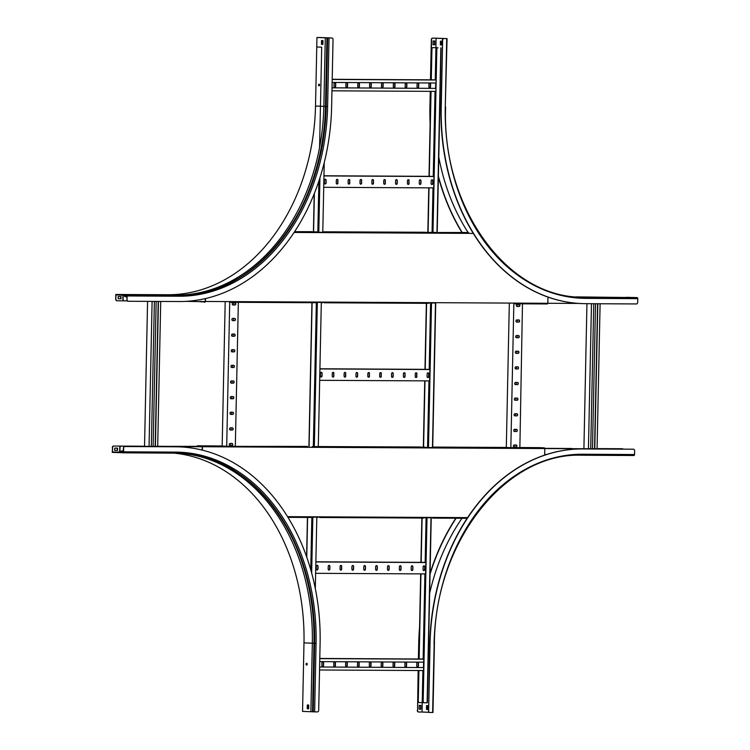 <?xml version="1.0" encoding="UTF-8"?>
<svg xmlns="http://www.w3.org/2000/svg" width="750" height="750" viewBox="0 0 750 750"><rect width="100%" height="100%" fill="white"/><g stroke="black" fill="none" stroke-linecap="round" stroke-linejoin="round"><path stroke-width="1.12" d="M432.909 47.597L433.153 47.606A1.575 1.2 92.4 0 0 431.925 49.181L431.681 49.172A1.575 1.2 -87.6 0 1 432.909 47.597L438.056 47.812A1.575 1.2 92.4 0 0 436.828 49.388L432.984 232.875M433.153 47.606L438.056 47.812M418.912 670.519L418.275 700.978A1.575 1.2 92.4 0 0 419.438 702.562L423.619 702.628M427.191 702.769L424.331 702.769A1.575 1.2 92.4 0 0 424.331 702.769A1.575 1.2 92.4 0 1 423.169 701.184L427.013 517.716M424.266 702.769L424.088 702.759A1.575 1.2 -87.6 0 1 422.925 701.175L423.169 701.184M436.828 49.388L432.731 232.866M431.269 302.972L428.231 447.609M426.769 517.716L422.925 701.175M436.575 49.378A1.575 1.2 -87.6 0 1 437.803 47.803M431.512 302.981L428.484 447.609M419.156 702.553L419.194 702.553A1.575 1.2 -87.6 0 1 418.022 700.969L418.275 700.978M431.681 49.172L431.034 79.809M430.791 91.35L429.019 176.325M428.775 187.856L427.838 232.378M426.356 303.319L424.969 369.337M424.734 380.869L423.337 447.122M421.856 518.053L420.928 562.35M420.684 573.881L418.903 658.978M418.659 670.519L418.022 700.969M431.925 49.181L431.288 79.819M431.044 91.35L429.262 176.325M429.019 187.856L428.091 232.387M426.6 303.319L425.222 369.337M424.978 380.869L423.591 447.131M422.1 518.053L421.172 562.35M420.938 573.881L419.156 658.978M433.912 176.363L323.962 175.762M323.719 187.303L433.678 187.884M337.997 180.431A1.106 0.834 92.4 0 0 336.319 180.422L336.262 182.944A1.106 0.834 92.4 0 0 337.941 182.953L337.744 180.412L337.697 182.944A1.106 0.834 -87.6 0 1 336.928 184.041M326.137 180.366A1.106 0.834 92.4 0 0 324.459 180.356L324.403 182.878A1.106 0.834 92.4 0 0 326.081 182.888L326.137 180.366L325.837 182.878A1.106 0.834 -87.6 0 1 325.069 183.975M323.953 175.931L433.912 176.512M349.847 180.488A1.106 0.834 92.4 0 0 348.178 180.478L348.122 183.009A1.106 0.834 92.4 0 0 349.8 183.019L349.603 180.478L349.547 183.009A1.106 0.834 -87.6 0 1 348.788 184.097M361.706 180.553A1.106 0.834 92.4 0 0 360.038 180.544L359.981 183.075A1.106 0.834 92.4 0 0 361.659 183.075L361.462 180.544L361.406 183.066A1.106 0.834 -87.6 0 1 360.647 184.162M373.566 180.619A1.106 0.834 92.4 0 0 371.887 180.609L371.841 183.131A1.106 0.834 92.4 0 0 373.519 183.141L373.322 180.609L373.266 183.131A1.106 0.834 -87.6 0 1 372.506 184.228M385.425 180.675A1.106 0.834 92.4 0 0 383.747 180.666L383.7 183.197A1.106 0.834 92.4 0 0 385.378 183.206L385.181 180.666L385.125 183.197A1.106 0.834 -87.6 0 1 384.366 184.284M397.284 180.741A1.106 0.834 92.4 0 0 395.606 180.731L395.559 183.262A1.106 0.834 92.4 0 0 397.238 183.272L397.284 180.741L396.984 183.253A1.106 0.834 -87.6 0 1 396.225 184.35M409.144 180.806A1.106 0.834 92.4 0 0 407.466 180.797L407.419 183.319A1.106 0.834 92.4 0 0 409.097 183.328L408.9 180.797L408.844 183.319A1.106 0.834 -87.6 0 1 408.084 184.416M421.003 180.862A1.106 0.834 92.4 0 0 419.325 180.853L419.278 183.384A1.106 0.834 92.4 0 0 420.947 183.394L421.003 180.862L420.703 183.384A1.106 0.834 -87.6 0 1 419.944 184.472M432.863 180.928A1.106 0.834 92.4 0 0 431.184 180.919L431.137 183.45A1.106 0.834 92.4 0 0 432.806 183.459L432.863 180.928L432.562 183.441A1.106 0.834 -87.6 0 1 431.803 184.537M337.078 179.325A1.106 0.834 -87.6 0 1 337.744 180.412M325.219 179.259A1.106 0.834 -87.6 0 1 325.884 180.356M348.938 179.391A1.106 0.834 -87.6 0 1 349.603 180.478M360.797 179.447A1.106 0.834 -87.6 0 1 361.462 180.544M372.656 179.512A1.106 0.834 -87.6 0 1 373.322 180.609M384.516 179.578A1.106 0.834 -87.6 0 1 385.181 180.666M396.375 179.634A1.106 0.834 -87.6 0 1 397.041 180.731M408.225 179.7A1.106 0.834 -87.6 0 1 408.9 180.797M420.084 179.766A1.106 0.834 -87.6 0 1 420.759 180.853M431.944 179.831A1.106 0.834 -87.6 0 1 432.619 180.919M435.938 79.856L332.203 79.294M435.628 88.369L435.741 83.006M332.137 82.453L435.872 83.006M332.203 79.453L435.938 80.006M334.819 82.641A1.106 0.834 -87.6 0 1 335.484 83.728L335.438 86.259A1.106 0.834 -87.6 0 1 334.669 87.347M346.678 82.697A1.106 0.834 -87.6 0 1 347.344 83.794L347.288 86.316A1.106 0.834 -87.6 0 1 346.528 87.412M358.538 82.763A1.106 0.834 -87.6 0 1 359.203 83.859L359.147 86.381A1.106 0.834 -87.6 0 1 358.387 87.478M370.397 82.828A1.106 0.834 -87.6 0 1 371.062 83.916L371.006 86.447A1.106 0.834 -87.6 0 1 370.247 87.534M382.256 82.884A1.106 0.834 -87.6 0 1 382.922 83.981L382.866 86.503A1.106 0.834 -87.6 0 1 382.106 87.6M394.116 82.95A1.106 0.834 -87.6 0 1 394.781 84.047L394.725 86.569A1.106 0.834 -87.6 0 1 393.966 87.666M405.966 83.016A1.106 0.834 -87.6 0 1 406.641 84.103L406.584 86.634A1.106 0.834 -87.6 0 1 405.825 87.722M417.825 83.081A1.106 0.834 -87.6 0 1 418.5 84.169L418.444 86.691A1.106 0.834 -87.6 0 1 417.684 87.787M429.684 83.138A1.106 0.834 -87.6 0 1 430.359 84.234L430.303 86.756A1.106 0.834 -87.6 0 1 429.544 87.853M331.959 90.825L435.694 91.378M332.025 87.825L435.759 88.378L332.025 87.816M335.681 86.269L335.728 83.737A1.106 0.834 92.4 0 0 334.059 83.728L334.003 86.259A1.106 0.834 92.4 0 0 335.681 86.269L335.438 86.259M345.863 86.316A1.106 0.834 92.4 0 0 347.541 86.325L347.587 83.803A1.106 0.834 92.4 0 0 345.919 83.794L345.863 86.316M357.722 86.381A1.106 0.834 92.4 0 0 359.4 86.391L359.447 83.869A1.106 0.834 92.4 0 0 357.778 83.859L357.722 86.381M369.581 86.447A1.106 0.834 92.4 0 0 371.259 86.456L371.306 83.925A1.106 0.834 92.4 0 0 369.628 83.916L369.581 86.447M381.441 86.513A1.106 0.834 92.4 0 0 383.119 86.522L383.166 83.991A1.106 0.834 92.4 0 0 381.488 83.981L381.441 86.513M393.3 86.569A1.106 0.834 92.4 0 0 394.978 86.578L395.025 84.056A1.106 0.834 92.4 0 0 393.347 84.047L393.3 86.569M405.159 86.634A1.106 0.834 92.4 0 0 406.837 86.644L406.884 84.112A1.106 0.834 92.4 0 0 405.206 84.103L405.159 86.634M417.019 86.7A1.106 0.834 92.4 0 0 418.688 86.709L418.744 84.178A1.106 0.834 92.4 0 0 417.066 84.169L417.019 86.7M428.878 86.756A1.106 0.834 92.4 0 0 430.547 86.766L430.603 84.244A1.106 0.834 92.4 0 0 428.925 84.234L428.878 86.756M429.872 369.375L319.922 368.775M319.678 380.316L429.628 380.897M333.947 373.444A1.106 0.834 92.4 0 0 332.269 373.434L332.222 375.956A1.106 0.834 92.4 0 0 333.9 375.966L333.703 373.434L333.647 375.956A1.106 0.834 -87.6 0 1 332.887 377.053M322.087 373.378A1.106 0.834 92.4 0 0 320.409 373.369L320.363 375.9A1.106 0.834 92.4 0 0 322.041 375.909L322.087 373.378L321.788 375.891A1.106 0.834 -87.6 0 1 321.028 376.988M319.913 368.944L429.872 369.525M345.806 373.5A1.106 0.834 92.4 0 0 344.128 373.491L344.081 376.022A1.106 0.834 92.4 0 0 345.759 376.031L345.562 373.491L345.506 376.022A1.106 0.834 -87.6 0 1 344.747 377.109M357.666 373.566A1.106 0.834 92.4 0 0 355.988 373.556L355.941 376.088A1.106 0.834 92.4 0 0 357.619 376.097L357.666 373.566L357.366 376.078A1.106 0.834 -87.6 0 1 356.606 377.175M369.525 373.631A1.106 0.834 92.4 0 0 367.847 373.622L367.8 376.144A1.106 0.834 92.4 0 0 369.469 376.153L369.281 373.622L369.225 376.144A1.106 0.834 -87.6 0 1 368.466 377.241M381.384 373.688A1.106 0.834 92.4 0 0 379.706 373.688L379.659 376.209A1.106 0.834 92.4 0 0 381.328 376.219L381.141 373.678L381.084 376.209A1.106 0.834 -87.6 0 1 380.325 377.297M393.244 373.753A1.106 0.834 92.4 0 0 391.566 373.744L391.509 376.275A1.106 0.834 92.4 0 0 393.188 376.284L393.244 373.753L392.944 376.275A1.106 0.834 -87.6 0 1 392.184 377.362M405.103 373.819A1.106 0.834 92.4 0 0 403.425 373.809L403.369 376.331A1.106 0.834 92.4 0 0 405.047 376.341L405.103 373.819L404.803 376.331A1.106 0.834 -87.6 0 1 404.044 377.428M416.962 373.884A1.106 0.834 92.4 0 0 415.284 373.875L415.228 376.397A1.106 0.834 92.4 0 0 416.906 376.406L416.719 373.866L416.663 376.397A1.106 0.834 -87.6 0 1 415.903 377.494M428.822 373.941A1.106 0.834 92.4 0 0 427.144 373.931L427.087 376.462A1.106 0.834 92.4 0 0 428.766 376.472L428.822 373.941L428.522 376.462A1.106 0.834 -87.6 0 1 427.762 377.55M333.038 372.338A1.106 0.834 -87.6 0 1 333.703 373.434M321.178 372.272A1.106 0.834 -87.6 0 1 321.844 373.369M344.897 372.403A1.106 0.834 -87.6 0 1 345.562 373.491M356.747 372.469A1.106 0.834 -87.6 0 1 357.422 373.556M368.606 372.525A1.106 0.834 -87.6 0 1 369.281 373.622M380.466 372.591A1.106 0.834 -87.6 0 1 381.141 373.678M392.325 372.656A1.106 0.834 -87.6 0 1 393 373.744M404.184 372.712A1.106 0.834 -87.6 0 1 404.859 373.809M416.044 372.778A1.106 0.834 -87.6 0 1 416.719 373.866M427.903 372.844A1.106 0.834 -87.6 0 1 428.569 373.931M425.831 562.388L315.872 561.797M315.637 573.328L425.587 573.909M329.906 566.456A1.106 0.834 92.4 0 0 328.228 566.447L328.172 568.969A1.106 0.834 92.4 0 0 329.85 568.978L329.906 566.456L329.606 568.969A1.106 0.834 -87.6 0 1 328.847 570.066M318.047 566.391A1.106 0.834 92.4 0 0 316.369 566.381L316.322 568.913A1.106 0.834 92.4 0 0 317.991 568.922L318.047 566.391L317.747 568.913A1.106 0.834 -87.6 0 1 316.988 570M315.872 561.956L425.831 562.537M341.766 566.522A1.106 0.834 92.4 0 0 340.087 566.512L340.031 569.034A1.106 0.834 92.4 0 0 341.709 569.044L341.522 566.503L341.466 569.034A1.106 0.834 -87.6 0 1 340.706 570.131M353.625 566.578A1.106 0.834 92.4 0 0 351.947 566.569L351.891 569.1A1.106 0.834 92.4 0 0 353.569 569.109L353.625 566.578L353.325 569.1A1.106 0.834 -87.6 0 1 352.566 570.188M365.484 566.644A1.106 0.834 92.4 0 0 363.806 566.634L363.75 569.156A1.106 0.834 92.4 0 0 365.428 569.166L365.484 566.644L365.184 569.156A1.106 0.834 -87.6 0 1 364.425 570.253M377.344 566.709A1.106 0.834 92.4 0 0 375.666 566.7L375.609 569.222A1.106 0.834 92.4 0 0 377.288 569.231L377.344 566.709L377.044 569.222A1.106 0.834 -87.6 0 1 376.284 570.319M389.203 566.766A1.106 0.834 92.4 0 0 387.525 566.756L387.469 569.288A1.106 0.834 92.4 0 0 389.147 569.297L389.203 566.766L388.903 569.288A1.106 0.834 -87.6 0 1 388.144 570.375M401.062 566.831A1.106 0.834 92.4 0 0 399.384 566.822L399.328 569.353A1.106 0.834 92.4 0 0 401.006 569.353L401.062 566.831L400.763 569.344A1.106 0.834 -87.6 0 1 399.994 570.441M412.922 566.897A1.106 0.834 92.4 0 0 411.244 566.887L411.188 569.409A1.106 0.834 92.4 0 0 412.866 569.419L412.922 566.897L412.622 569.409A1.106 0.834 -87.6 0 1 411.853 570.506M424.781 566.953A1.106 0.834 92.4 0 0 423.103 566.944L423.047 569.475A1.106 0.834 92.4 0 0 424.725 569.484L424.781 566.953L424.481 569.475A1.106 0.834 -87.6 0 1 423.712 570.562M328.988 565.35A1.106 0.834 -87.6 0 1 329.662 566.447M317.128 565.294A1.106 0.834 -87.6 0 1 317.803 566.381M340.847 565.416A1.106 0.834 -87.6 0 1 341.522 566.503M352.706 565.481A1.106 0.834 -87.6 0 1 353.381 566.569M364.566 565.538A1.106 0.834 -87.6 0 1 365.231 566.634M376.425 565.603A1.106 0.834 -87.6 0 1 377.091 566.7M388.284 565.669A1.106 0.834 -87.6 0 1 388.95 566.756M400.144 565.725A1.106 0.834 -87.6 0 1 400.809 566.822M412.003 565.791A1.106 0.834 -87.6 0 1 412.669 566.887M423.863 565.856A1.106 0.834 -87.6 0 1 424.528 566.944M319.594 147.347L321.694 47.184L317.456 47.006M324.234 162.562L322.781 232.284M321.309 302.391L318.281 447.028M316.809 517.134L315.309 588.562M423.806 659.025L319.781 658.453M423.497 667.528L423.609 662.175M319.716 661.622L423.741 662.175M319.781 658.622L423.806 659.175M322.688 661.809A1.106 0.834 -87.6 0 1 323.353 662.897L323.297 665.428A1.106 0.834 -87.6 0 1 322.538 666.516M334.547 661.866A1.106 0.834 -87.6 0 1 335.212 662.962L335.156 665.484A1.106 0.834 -87.6 0 1 334.397 666.581M346.406 661.931A1.106 0.834 -87.6 0 1 347.072 663.019L347.016 665.55A1.106 0.834 -87.6 0 1 346.256 666.647M358.266 661.997A1.106 0.834 -87.6 0 1 358.931 663.084L358.875 665.616A1.106 0.834 -87.6 0 1 358.116 666.703M370.125 662.053A1.106 0.834 -87.6 0 1 370.791 663.15L370.734 665.672A1.106 0.834 -87.6 0 1 369.975 666.769M381.975 662.119A1.106 0.834 -87.6 0 1 382.65 663.216L382.594 665.737A1.106 0.834 -87.6 0 1 381.834 666.834M393.834 662.184A1.106 0.834 -87.6 0 1 394.509 663.272L394.453 665.803A1.106 0.834 -87.6 0 1 393.694 666.891M405.694 662.241A1.106 0.834 -87.6 0 1 406.369 663.337L406.312 665.859A1.106 0.834 -87.6 0 1 405.553 666.956M417.553 662.306A1.106 0.834 -87.6 0 1 418.228 663.403L418.172 665.925A1.106 0.834 -87.6 0 1 417.413 667.022M319.537 669.994L423.562 670.547M319.603 666.994L423.628 667.547L319.603 666.984M323.55 665.438L323.597 662.906A1.106 0.834 92.4 0 0 321.928 662.897L321.872 665.428A1.106 0.834 92.4 0 0 323.55 665.438L323.297 665.428M333.731 665.484A1.106 0.834 92.4 0 0 335.409 665.494L335.456 662.972A1.106 0.834 92.4 0 0 333.778 662.962L333.731 665.484M345.591 665.55A1.106 0.834 92.4 0 0 347.269 665.559L347.316 663.038A1.106 0.834 92.4 0 0 345.637 663.028L345.591 665.55M357.45 665.616A1.106 0.834 92.4 0 0 359.128 665.625L359.175 663.094A1.106 0.834 92.4 0 0 357.497 663.084L357.45 665.616M369.309 665.672A1.106 0.834 92.4 0 0 370.988 665.681L371.034 663.159A1.106 0.834 92.4 0 0 369.356 663.15L369.309 665.672M381.169 665.737A1.106 0.834 92.4 0 0 382.847 665.747L382.894 663.225A1.106 0.834 92.4 0 0 381.216 663.216L381.169 665.737M393.028 665.803A1.106 0.834 92.4 0 0 394.697 665.812L394.753 663.281A1.106 0.834 92.4 0 0 393.075 663.272L393.028 665.803M404.887 665.869A1.106 0.834 92.4 0 0 406.556 665.869L406.613 663.347A1.106 0.834 92.4 0 0 404.934 663.337L404.887 665.869M416.737 665.925A1.106 0.834 92.4 0 0 418.416 665.934L418.472 663.413A1.106 0.834 92.4 0 0 416.794 663.403L416.737 665.925M594.291 297.103L592.762 297.084L594.291 297.103M432.553 38.1L432.806 38.109A1.575 1.2 92.4 0 0 431.569 39.684L431.325 39.675A1.575 1.2 -87.6 0 1 432.553 38.1L443.878 38.578A1.575 1.2 92.4 0 0 442.641 40.153L441.244 107.1A195.872 148.491 92.4 0 0 581.531 303.581A195.872 148.491 92.4 0 0 585.675 303.675L636.469 303.947A1.575 1.2 92.4 0 0 637.697 302.372L637.772 298.65A1.013 0.656 90.3 0 0 637.134 297.609L637.022 297.6A0.853 0.553 90.3 0 1 637.022 297.6A0.853 0.553 90.3 0 0 636.994 297.6M442.641 40.153L441 107.091A195.872 148.491 92.4 0 0 581.287 303.572A195.872 148.491 92.4 0 0 581.409 303.572M446.456 38.578L443.625 38.569L446.456 38.578M444.441 38.475L443.841 38.569M432.806 38.109L444.066 38.466M431.569 39.684L430.734 79.809M430.491 91.35L430.172 106.631A195.872 148.491 92.4 0 0 430.209 119.175M431.325 39.675L430.481 79.809M430.247 91.35L429.919 106.622A195.872 148.491 92.4 0 0 430.125 123.487M438.366 177.028A195.872 148.491 92.4 0 0 461.916 232.453M438.384 176.184A195.872 148.491 92.4 0 0 462.15 232.453M634.856 297.591L575.916 296.887M438.788 157.088A189.928 143.991 92.4 0 0 468.094 232.491M442.397 40.144A1.575 1.2 -87.6 0 1 443.625 38.569M440.438 41.156L440.353 44.944L441.797 45.009L441.872 41.212L440.438 41.156M436.106 38.128L435.909 47.616M434.775 40.959L433.106 40.959L433.022 44.747L434.7 44.756L434.775 40.959M634.819 297.506L582.863 297.3M626.072 297.328L630.394 297.403L626.072 297.328M434.531 40.959L434.456 44.747L433.022 44.737M579.975 297.188A189.553 143.7 92.4 0 0 582.825 297.234L577.144 297M441.797 44.991L440.644 44.944L440.719 41.166M319.069 84.131A0.872 0.562 -89.7 0 0 319.05 85.866A0.872 0.562 -89.7 0 0 319.069 84.131M155.409 294.816L153.975 294.769L155.409 294.816M117.066 300.797L116.888 300.787A1.575 1.2 -87.6 0 1 115.725 299.203L115.819 294.469L124.162 294.825L125.062 296.278L125.972 295.144A0.853 0.553 90.3 0 1 126.356 294.909L126.478 294.919A1.013 0.656 90.3 0 1 127.116 295.959L127.041 299.681A1.575 1.2 92.4 0 0 128.203 301.266L178.997 301.537A195.872 148.491 92.4 0 0 331.631 106.528L333.038 39.581A1.575 1.2 92.4 0 0 331.866 37.997L331.622 37.988A1.575 1.2 -87.6 0 1 331.688 37.988M124.294 295.078L124.622 296.334A0.853 0.553 -89.7 0 0 125.447 296.428L126.347 295.294L126.872 295.95L127.041 299.681M178.331 295.191A0.853 0.553 90.3 0 1 178.341 295.191L126.356 294.909A0.853 0.553 90.3 0 1 126.366 294.909L178.472 295.191A189.553 143.7 92.4 0 0 326.184 106.481L327.619 37.95L331.866 37.997M115.725 299.203L116.062 294.862L124.097 295.312M115.969 299.213A1.575 1.2 92.4 0 0 117.131 300.797L124.013 300.834A1.575 1.2 -87.6 0 1 122.869 299.25L123.112 299.259A1.575 1.2 92.4 0 0 124.275 300.844L124.003 300.834M321.853 44.334L321.928 40.556M321.281 37.669A1.575 1.2 92.4 0 0 320.831 37.528L316.959 37.5L315.516 106.031A189.553 143.7 -87.6 0 1 167.803 294.741L176.147 295.097A189.553 143.7 92.4 0 0 323.859 106.378L325.866 106.425M320.55 37.519A1.575 1.2 -87.6 0 1 320.578 37.519L320.831 37.528A1.575 1.2 92.4 0 0 320.794 37.528L331.903 37.997M275.587 246.806A190.8 144.656 92.4 0 0 325.491 106.416L326.934 37.884L316.959 37.5M326.925 37.875L327.619 37.95M322.884 44.391L322.969 40.594L321.525 40.538L321.45 44.325L322.884 44.391L321.731 44.325L321.816 40.547M127.922 301.256L127.959 301.256A1.575 1.2 -87.6 0 1 126.797 299.672M118.181 296.541L118.134 298.753L121.013 298.772L121.059 296.559L118.181 296.541M325.294 37.847L323.859 106.378L315.516 106.031M115.819 294.469L167.803 294.741M120.806 296.559L120.759 298.762L118.134 298.744M124.162 294.825L176.194 295.181M122.606 294.675L126.919 294.75L122.606 294.675M581.878 455.231A1.013 0.656 -89.7 0 0 581.897 455.231L633.872 455.503A1.013 0.656 -89.7 0 0 634.547 454.528L634.622 450.797A1.575 1.2 92.4 0 0 633.459 449.213L582.675 448.941A195.872 148.491 92.4 0 0 430.031 643.95L428.634 710.897A1.575 1.2 92.4 0 0 429.797 712.481L432.731 712.472M633.459 449.213L633.216 449.203A1.575 1.2 -87.6 0 1 633.244 449.203L582.422 448.931A195.872 148.491 92.4 0 0 429.788 643.941L428.634 710.897M623.175 449.147A1.575 1.2 92.4 0 0 622.425 448.744L597.066 448.612L622.144 448.734A1.575 1.2 -87.6 0 1 622.209 448.734M569.288 448.472A195.872 148.491 92.4 0 1 571.35 448.472L544.781 448.35L571.594 448.481A195.872 148.491 92.4 0 0 570.103 448.481M455.822 518.231A195.872 148.491 92.4 0 0 430.069 573.3M419.569 627.188A195.872 148.491 92.4 0 0 418.716 643.472L418.387 658.978M456.075 518.231A195.872 148.491 92.4 0 0 430.05 574.163M419.475 631.734A195.872 148.491 92.4 0 0 418.959 643.481L418.641 658.978M418.144 670.509L417.562 710.438A1.575 1.2 92.4 0 0 418.725 712.022L422.034 712.031L422.231 702.581M418.397 670.519L417.562 710.438M429.056 712.331L422.034 712.031M429.516 712.472L429.553 712.472A1.575 1.2 -87.6 0 1 428.381 710.887M426.553 705.591L426.469 709.378L427.913 709.444L427.997 705.647L426.553 705.591M462 518.269A189.928 143.991 92.4 0 0 429.647 593.306M420.816 709.191L420.9 705.394L419.222 705.384L419.147 709.181L420.816 709.191L419.147 709.172M427.913 709.425L426.759 709.378L426.844 705.6M420.656 705.394L420.572 709.181M418.659 712.013L418.481 712.013A1.575 1.2 -87.6 0 1 417.309 710.419M307.2 664.191A0.872 0.562 -89.7 0 0 306.066 664.144A0.872 0.562 -89.7 0 0 307.2 664.191M306.778 663.328A0.872 0.562 -89.7 0 0 306.769 665.006M178.772 453.178C253.884 453.853 318.272 543.9 314.325 643.303L312.891 711.834L317.466 711.9A1.575 1.2 92.4 0 0 318.694 710.325L320.1 643.378A195.872 148.491 92.4 0 0 179.812 446.897A195.872 148.491 92.4 0 0 175.669 446.803L124.875 446.531A1.575 1.2 92.4 0 0 123.647 448.106L123.394 448.097A1.575 1.2 -87.6 0 1 124.631 446.522L124.875 446.531M173.456 453.084A189.553 143.7 -87.6 0 1 303.984 642.881L302.55 711.403L312.891 711.797M307.65 708.759L307.725 704.981M165.778 446.344A195.872 148.491 92.4 0 0 164.344 446.325L157.697 446.288L164.344 446.325M144.534 446.222L113.803 446.062A1.575 1.2 92.4 0 0 112.575 447.638L112.481 451.997L119.662 452.034L119.756 447.675A1.575 1.2 -87.6 0 1 120.994 446.1L121.237 446.109A1.575 1.2 92.4 0 0 120.009 447.684L119.925 451.669L120.844 451.669L119.925 451.669M120.994 446.1L113.803 446.062M112.575 447.638L112.228 452.362L122.55 452.728M120.562 452.719L120.525 452.222L112.481 451.997M120.703 452.475L121.509 451.331L122.381 452.541A0.853 0.553 -89.7 0 0 122.775 452.812L122.888 452.812A1.013 0.656 -89.7 0 0 123.563 451.828L123.647 448.106M120.506 452.25L119.016 452.194L120.534 452.203L121.097 451.238A0.853 0.553 90.3 0 1 121.912 451.219L122.775 452.428L123.319 451.819L123.394 448.097M179.691 446.897A195.872 148.491 92.4 0 0 179.559 446.887A195.872 148.491 92.4 0 0 175.416 446.794L124.631 446.522M308.681 708.816L308.766 705.028L307.322 704.972L307.238 708.759L308.681 708.816L307.528 708.759L307.613 704.981M114.675 450.338L117.544 450.347L117.591 448.134L114.722 448.125L114.675 450.338L117.544 450.347M117.347 448.134L117.3 450.338M112.322 447.628A1.575 1.2 -87.6 0 1 113.559 446.053M310.894 711.759L312.328 643.228A189.553 143.7 92.4 0 0 177.797 453.141M547.969 297.094L547.837 303.281L578.756 303.431M547.959 297.328L548.663 297.338M616.256 448.903A1.575 1.2 92.4 0 0 615.712 448.734L615.469 448.716A1.575 1.2 -87.6 0 1 615.534 448.725L615.75 448.734M615.469 448.716L597.066 448.622L615.712 448.734M544.669 454.472L546.609 454.481M621.188 449.137A1.575 1.2 92.4 0 0 620.616 448.941L620.363 448.922A1.575 1.2 -87.6 0 1 620.438 448.931M541.341 447.731L519.459 447.609L543.019 447.778L544.359 447.834L544.8 448.547L620.4 448.931M544.659 455.119L544.8 448.547L620.363 448.922M597.581 303.741L594.544 448.791M597.825 303.741L594.788 448.791M600.103 303.75L597.066 448.8M586.95 303.684L583.913 448.734M591.478 303.703L588.441 448.753M593.756 303.722L590.719 448.772M592.491 448.781L595.528 303.731M509.316 303.75L506.306 447.544M513.844 303.778L510.834 447.656L519.459 447.684M518.738 322.134A1.106 0.834 92.4 0 0 518.784 319.922L516.863 319.913A1.106 0.834 92.4 0 0 516.797 322.125L516.712 322.116M519.066 306.506A1.106 0.834 92.4 0 0 519.113 304.294L517.191 304.284A1.106 0.834 92.4 0 0 517.125 306.497L517.041 306.488M522.478 303.459L519.862 448.097M518.409 337.772A1.106 0.834 92.4 0 0 518.456 335.559L516.534 335.55A1.106 0.834 92.4 0 0 516.487 337.762L516.384 337.744M518.081 353.4A1.106 0.834 92.4 0 0 518.128 351.188L516.206 351.178A1.106 0.834 92.4 0 0 516.141 353.391L516.056 353.381M517.753 369.028A1.106 0.834 92.4 0 0 517.8 366.825L515.878 366.816A1.106 0.834 92.4 0 0 515.812 369.019L515.728 369.009M517.425 384.666A1.106 0.834 92.4 0 0 517.472 382.453L515.55 382.444A1.106 0.834 92.4 0 0 515.513 384.656L515.4 384.647M517.097 400.294A1.106 0.834 92.4 0 0 517.144 398.081L515.231 398.072A1.106 0.834 92.4 0 0 515.184 400.284L515.072 400.275M516.769 415.931A1.106 0.834 92.4 0 0 516.816 413.719L514.903 413.709A1.106 0.834 92.4 0 0 514.856 415.912L514.744 415.903M516.441 431.559A1.106 0.834 92.4 0 0 516.487 429.347L514.575 429.337A1.106 0.834 92.4 0 0 514.528 431.55L514.416 431.541M516.112 447.188A1.106 0.834 92.4 0 0 516.159 444.984L514.247 444.966A1.106 0.834 92.4 0 0 514.2 447.178L514.087 447.169M514.894 447.178L514.941 444.975M515.222 431.541L515.269 429.337M515.55 415.912L515.597 413.709M515.878 400.284L515.925 398.081M516.206 384.647L516.253 382.444M516.534 369.019L516.581 366.816M516.863 353.381L516.909 351.188M517.191 337.753L517.238 335.55M517.519 322.125L517.566 319.922M517.847 306.488L517.894 304.284M518.644 319.922A1.106 0.834 -87.6 0 1 518.484 322.125M518.972 304.294A1.106 0.834 -87.6 0 1 518.812 306.497M518.316 335.559A1.106 0.834 -87.6 0 1 518.156 337.753M517.987 351.188A1.106 0.834 -87.6 0 1 517.828 353.391M517.659 366.825A1.106 0.834 -87.6 0 1 517.509 369.019M517.331 382.453A1.106 0.834 -87.6 0 1 517.181 384.656M517.003 398.081A1.106 0.834 -87.6 0 1 516.853 400.284M516.675 413.719A1.106 0.834 -87.6 0 1 516.525 415.912M516.347 429.347A1.106 0.834 -87.6 0 1 516.197 431.55M516.019 444.984A1.106 0.834 -87.6 0 1 515.869 447.178M120.609 452.072L119.662 452.034M125.278 446.522A1.575 1.2 -87.6 0 1 125.888 446.306L126.131 446.325A1.575 1.2 92.4 0 0 125.531 446.531M202.125 450.094L202.2 446.719L125.888 446.306M307.444 446.4L126.131 446.325M202.162 446.531L157.697 446.297L202.162 446.541L197.053 446.503L198.6 446.259L197.278 445.819L196.809 446.494M144.534 446.241L121.237 446.109M122.869 299.25L122.953 295.153M123.112 299.259L123.197 295.284L124.106 295.322M127.181 300.863L124.275 300.844M203.691 301.706L186.009 301.359M151.341 446.447L154.378 301.406M149.062 446.428L152.1 301.397M144.534 446.409L147.572 301.369M157.688 446.475L160.725 301.444M155.409 446.466L158.447 301.425M155.166 446.466L158.203 301.425M156.159 301.416L153.122 446.456M233.756 302.775L233.709 304.978M233.428 318.412L233.381 320.616M233.1 334.041L233.053 336.244M232.772 349.678L232.725 351.872M232.444 365.306L232.397 367.509M232.116 380.934L232.078 383.137M231.797 396.572L231.75 398.775M231.469 412.2L231.422 414.403M231.141 427.828L231.094 430.031M230.812 443.466L230.766 445.669M235.322 446.194L238.341 302.316M230.438 427.828A1.106 0.834 92.4 0 0 230.391 430.041L232.312 430.05A1.106 0.834 92.4 0 0 232.378 427.838L230.438 427.828M230.109 443.456A1.106 0.834 92.4 0 0 230.062 445.669L231.984 445.678A1.106 0.834 92.4 0 0 232.05 443.475L230.109 443.456M226.697 446.194L229.716 302.241M230.766 412.2A1.106 0.834 92.4 0 0 230.719 414.403L232.641 414.422A1.106 0.834 92.4 0 0 232.706 412.209L230.766 412.2M231.094 396.562A1.106 0.834 92.4 0 0 231.047 398.775L232.959 398.784A1.106 0.834 92.4 0 0 233.034 396.572L231.094 396.562M231.422 380.934A1.106 0.834 92.4 0 0 231.375 383.147L233.287 383.156A1.106 0.834 92.4 0 0 233.362 380.944L231.422 380.934M231.75 365.306A1.106 0.834 92.4 0 0 231.703 367.509L233.616 367.519A1.106 0.834 92.4 0 0 233.691 365.316L231.75 365.306M232.078 349.669A1.106 0.834 92.4 0 0 232.031 351.881L233.944 351.891A1.106 0.834 92.4 0 0 234.019 349.678L232.078 349.669M232.406 334.041A1.106 0.834 92.4 0 0 232.359 336.253L234.272 336.262A1.106 0.834 92.4 0 0 234.347 334.05L232.406 334.041M232.734 318.403A1.106 0.834 92.4 0 0 232.688 320.616L234.6 320.625A1.106 0.834 92.4 0 0 234.675 318.412L232.734 318.403M233.062 302.775A1.106 0.834 92.4 0 0 233.016 304.988L234.928 304.997A1.106 0.834 92.4 0 0 234.994 302.784L233.062 302.775M222.169 445.969L225.178 302.25M232.219 427.838A1.106 0.834 -87.6 0 1 232.059 430.041L230.287 430.031M231.891 443.466A1.106 0.834 -87.6 0 1 231.731 445.669L229.959 445.659M232.547 412.209A1.106 0.834 -87.6 0 1 232.387 414.403L230.616 414.394M232.875 396.572A1.106 0.834 -87.6 0 1 232.716 398.775L230.944 398.766M233.194 380.944A1.106 0.834 -87.6 0 1 233.044 383.147L231.272 383.137M233.522 365.316A1.106 0.834 -87.6 0 1 233.372 367.509L231.591 367.5M233.85 349.678A1.106 0.834 -87.6 0 1 233.7 351.881L231.919 351.872M234.178 334.05A1.106 0.834 -87.6 0 1 234.028 336.244L232.247 336.234M234.506 318.412A1.106 0.834 -87.6 0 1 234.356 320.616L232.575 320.606M234.834 302.784A1.106 0.834 -87.6 0 1 234.684 304.988L232.903 304.978M203.681 302.091L205.031 302.147L205.491 301.472L205.547 298.538M237.806 302.297L229.575 302.269M322.734 302.4L238.453 302.316M435.863 303L324.075 302.775L428.325 303.328M522.469 303.806L513.966 303.778M205.491 301.472L547.837 303.281L547.378 303.956L522.834 303.825L547.369 303.956M203.859 301.669L205.181 301.678L203.859 301.669M205.303 298.594L205.237 301.453M322.725 302.719L321.3 302.653M437.213 232.444L324.384 231.816L425.062 232.256M311.944 231.666L294.6 231.656L317.081 232.256L325.941 232.303L324.216 231.853M325.603 232.303L324.206 232.228M438.722 232.903L437.203 232.828M322.791 231.788L323.831 231.825M468.553 232.491L438.675 232.509M420.572 447L319.884 446.559L432.703 447.562M312.188 446.606L319.716 446.597M202.378 450.15L202.444 446.737L202.012 446.016L200.672 445.959M434.231 447.638L432.834 447.572M321.103 447.047L319.706 446.972M235.463 446.588L234.787 446.55M200.662 446.344L198.6 446.259M509.616 447.6L432.712 447.15L507.553 447.506M318.291 446.531L319.331 446.569M235.416 446.194L234.787 446.166M310.716 517.463L287.991 517.35L317.85 517.144M431.363 517.744L319.584 517.509L423.844 518.062M197.278 445.819L221.822 445.95L198.609 445.875M506.203 447.45L432.712 447.066L506.306 447.459M539.606 447.628L519.459 447.525L541.341 447.712M319.322 446.925L318.281 446.906M317.85 517.416L316.809 517.388M199.866 301.425L201.628 301.997M200.137 301.434L205.219 301.594M201.638 301.622L200.297 301.566M323.822 232.191L322.781 232.162M440.831 47.831L436.959 232.894M435.487 303L432.459 447.628M430.988 517.734L427.116 702.788M435.938 47.625L435.262 79.837M435.019 91.369L433.238 176.344M432.994 187.875L432.056 232.866M430.584 302.972L429.197 369.356M428.953 380.887L427.556 447.609M426.084 517.716L425.156 562.369M424.913 573.909L423.131 659.006M422.887 670.538L422.213 702.581M436.378 47.634L435.703 79.847M435.469 91.378L433.688 176.353M433.444 187.884L432.497 232.866M431.034 302.972L429.637 369.366M429.403 380.897L428.006 447.609M426.534 517.716L425.597 562.378M425.353 573.909L423.572 659.016M423.328 670.538L422.662 702.591M314.391 193.322L313.584 231.731M312.103 302.709L309.084 446.475M307.603 517.453L306.769 557.203M318.891 180.984L317.822 232.266M316.35 302.372L313.322 447M311.85 517.106L310.753 569.738M319.941 177.769L318.797 232.266M317.334 302.372L314.306 447.009M312.834 517.116L311.663 573.009M439.838 106.875L441 106.922M581.025 297.234L585.019 297.328A0.853 0.553 90.3 0 1 585.037 297.328L585.15 297.338A1.013 0.656 90.3 0 1 585.788 298.369L637.772 298.65M445.378 107.1L445.622 107.109C441.675 206.531 506.062 296.569 581.138 297.234A189.553 143.7 92.4 0 0 585.15 297.338L637.134 297.609M581.081 297.234A189.553 143.7 92.4 0 0 585.037 297.328L585.019 297.328M447.056 38.587L445.266 107.119A190.556 144.469 92.4 0 0 585.788 298.369M446.7 38.597L445.266 107.119M125.972 295.144L126.712 295.425M125.269 296.147L126.862 296.438M125.306 296.1L124.622 296.334M244.313 274.706A189.797 143.897 92.4 0 0 325.866 106.463L327.675 37.941M327.3 37.931L326.184 106.481L327.609 106.509L329.044 37.978M325.856 106.453C325.716 207.825 254.841 298.247 178.341 295.191A0.853 0.553 90.3 0 1 178.35 295.191A189.553 143.7 92.4 0 0 326.062 106.472L327.506 37.941M126.478 294.919L178.472 295.191A1.013 0.656 90.3 0 1 179.109 296.231A190.556 144.469 92.4 0 0 327.609 106.509M127.116 295.959L179.109 296.231M428.597 643.725L429.788 643.772M434.166 643.95L432.628 712.5M432.975 712.491L434.409 643.969C434.559 542.578 505.434 452.175 581.897 455.231A1.013 0.656 -89.7 0 0 582.562 454.247A190.556 144.469 92.4 0 0 434.062 643.969M634.547 454.528L582.562 454.247M123.328 451.228L121.097 451.238M122.381 452.541L123.169 452.288M312.891 711.834L314.653 643.322A189.553 143.7 92.4 0 0 178.884 453.188A189.553 143.7 92.4 0 0 174.909 453.094A1.013 0.656 -89.7 0 0 175.556 452.109L123.563 451.828M174.872 453.094L122.916 452.812L178.884 453.188A189.553 143.7 92.4 0 1 314.531 643.322L313.097 711.853M313.209 711.853L314.653 643.322L316.078 643.359A190.556 144.469 92.4 0 0 175.556 452.109M314.334 643.303A189.797 143.897 92.4 0 0 246.778 479.381M303.984 642.881L314.438 643.284M312.525 711.788L313.959 643.266A190.8 144.656 92.4 0 0 275.606 509.822M314.634 711.881L316.078 643.359M473.278 233.4L294.075 232.453M325.547 231.909L429.816 232.463M294.544 231.741L316.688 231.862M202.444 446.737L544.8 448.547M544.359 447.834L519.816 447.703M510.947 447.656L434.175 447.244M425.316 447.197L321.056 446.653M226.556 446.147L202.012 446.016M287.569 516.666L467.606 517.622M467.156 518.297L432.712 518.109L467.156 518.297M441.075 47.822L437.203 232.894M435.731 303L432.703 447.638M431.231 517.744L427.359 702.788M314.213 193.763L313.416 231.722M311.934 302.709L308.925 446.466M307.434 517.453L306.609 556.744M125.053 296.663L126.853 296.672M633.881 455.512L581.897 455.231M123.338 450.966L121.509 450.956M315.216 302.728L238.444 302.325M221.803 445.95L197.259 445.819"/></g></svg>

